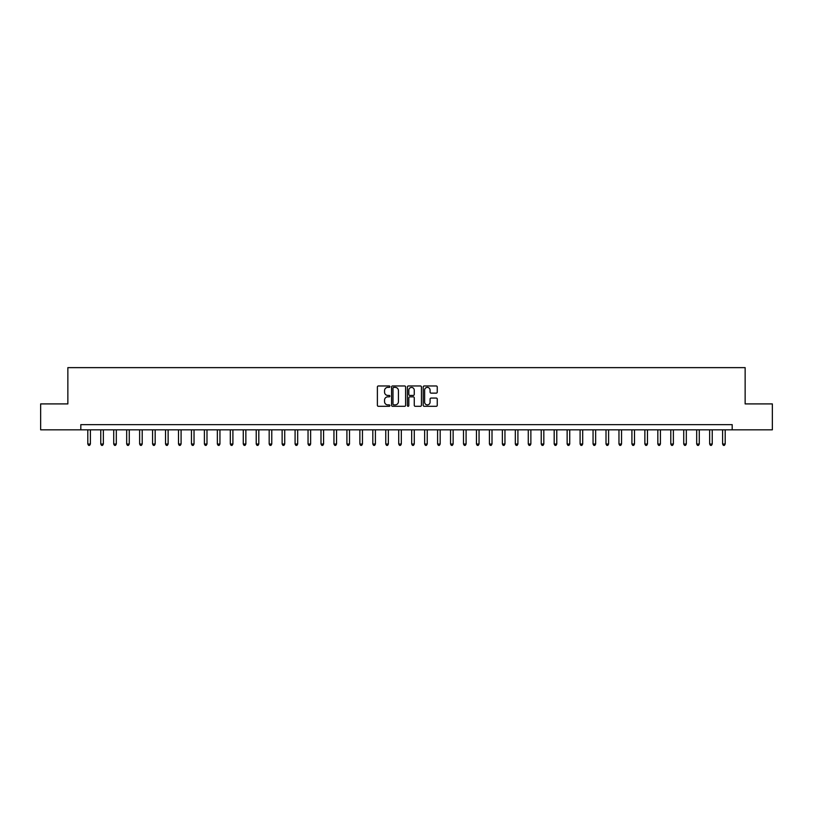 <?xml version="1.0" encoding="UTF-8"?>
<svg xmlns="http://www.w3.org/2000/svg" width="813" height="813" viewBox="0 0 813 813"><rect width="100%" height="100%" fill="white"/><g stroke="black" fill="none" stroke-linecap="round" stroke-linejoin="round"><path stroke-width="1.22" d="M389.915 386.673A0.711 0.711 0 0 0 389.203 385.962L378.401 385.962A1.016 1.016 0 0 0 377.384 386.978L377.384 405.291A1.016 1.016 0 0 0 378.401 406.307L389.203 406.307A0.711 0.711 0 0 0 389.915 405.596A0.711 0.711 0 0 0 389.203 404.884L387.811 404.884A3.252 3.252 0 0 1 384.549 401.632L384.549 400.108A3.252 3.252 0 0 1 387.811 396.846L389.203 396.846A0.711 0.711 0 0 0 389.915 396.134A0.711 0.711 0 0 0 389.203 395.423L387.811 395.423A3.252 3.252 0 0 1 384.549 392.171L384.549 390.647A3.252 3.252 0 0 1 387.811 387.384L389.203 387.384A0.711 0.711 0 0 0 389.915 386.673M436.235 393.136A1.016 1.016 0 0 0 437.252 392.12L437.252 386.978A1.016 1.016 0 0 0 436.235 385.962L424.223 385.962A1.016 1.016 0 0 0 423.207 386.978L423.207 405.291A1.016 1.016 0 0 0 424.223 406.307L436.235 406.307A1.016 1.016 0 0 0 437.252 405.291L437.252 399.081A1.016 1.016 0 0 0 436.235 398.065L431.093 398.065A1.016 1.016 0 0 0 430.077 399.081L430.077 402.161A2.724 2.724 0 0 1 427.353 404.884A2.724 2.724 0 0 1 424.63 402.161L424.63 390.108A2.724 2.724 0 0 1 427.353 387.384A2.724 2.724 0 0 1 430.077 390.108L430.077 392.12A1.016 1.016 0 0 0 431.093 393.136L436.235 393.136M80.812 429.823L40.65 429.823L40.65 403.909L67.855 403.909L67.855 367.639L745.145 367.639L745.145 403.909L772.35 403.909L772.35 429.823L732.188 429.823L732.188 424.64L80.812 424.64L80.812 429.823L732.188 429.823M405.606 386.978A1.016 1.016 0 0 0 404.589 385.962L392.588 385.962A1.016 1.016 0 0 0 391.571 386.978L391.571 405.291A1.016 1.016 0 0 0 392.588 406.307L404.589 406.307A1.016 1.016 0 0 0 405.606 405.291L405.606 386.978M408.411 385.962L420.412 385.962A1.016 1.016 0 0 1 421.429 386.978L421.429 405.291A1.016 1.016 0 0 1 420.412 406.307L415.27 406.307A1.016 1.016 0 0 1 414.254 405.291L414.254 397.862A1.016 1.016 0 0 0 413.238 396.846L409.833 396.846A1.016 1.016 0 0 0 408.817 397.862L408.817 405.596A0.711 0.711 0 0 1 408.106 406.307A0.711 0.711 0 0 1 407.394 405.596L407.394 386.978A1.016 1.016 0 0 1 408.411 385.962M393.705 387.384A0.711 0.711 0 0 0 392.994 388.096L392.994 404.173A0.711 0.711 0 0 0 393.705 404.884L395.179 404.884A3.252 3.252 0 0 0 398.441 401.632L398.441 390.647A3.252 3.252 0 0 0 395.179 387.384L393.705 387.384M414.254 390.159A2.724 2.724 0 0 0 411.541 387.435A2.724 2.724 0 0 0 408.817 390.159L408.817 394.407A1.016 1.016 0 0 0 409.833 395.423L413.238 395.423A1.016 1.016 0 0 0 414.254 394.407L414.254 390.159M87.804 429.823L87.804 444.02L90.395 444.02L90.395 429.823M90.395 444.02L89.623 445.361L88.587 445.361L87.804 444.02M100.761 429.823L100.761 444.02L103.353 444.02L103.353 429.823M103.353 444.02L102.57 445.361L101.544 445.361L100.761 444.02M113.718 429.823L113.718 444.02L116.31 444.02L116.31 429.823M116.31 444.02L115.527 445.361L114.491 445.361L113.718 444.02M126.676 429.823L126.676 444.02L129.267 444.02L129.267 429.823M129.267 444.02L128.484 445.361L127.448 445.361L126.676 444.02M139.623 429.823L139.623 444.02L142.214 444.02L142.214 429.823M142.214 444.02L141.442 445.361L140.405 445.361L139.623 444.02M152.58 429.823L152.58 444.02L155.171 444.02L155.171 429.823M155.171 444.02L154.399 445.361L153.362 445.361L152.58 444.02M165.537 429.823L165.537 444.02L168.128 444.02L168.128 429.823M168.128 444.02L167.346 445.361L166.309 445.361L165.537 444.02M178.494 429.823L178.494 444.02L181.086 444.02L181.086 429.823M181.086 444.02L180.303 445.361L179.267 445.361L178.494 444.02M191.451 429.823L191.451 444.02L194.033 444.02L194.033 429.823M194.033 444.02L193.26 445.361L192.224 445.361L191.451 444.02M204.398 429.823L204.398 444.02L206.99 444.02L206.99 429.823M206.99 444.02L206.217 445.361L205.181 445.361L204.398 444.02M217.356 429.823L217.356 444.02L219.947 444.02L219.947 429.823M219.947 444.02L219.175 445.361L218.138 445.361L217.356 444.02M230.313 429.823L230.313 444.02L232.904 444.02L232.904 429.823M232.904 444.02L232.122 445.361L231.085 445.361L230.313 444.02M243.27 429.823L243.27 444.02L245.861 444.02L245.861 429.823M245.861 444.02L245.079 445.361L244.042 445.361L243.27 444.02M256.217 429.823L256.217 444.02L258.808 444.02L258.808 429.823M258.808 444.02L258.036 445.361L256.999 445.361L256.217 444.02M269.174 429.823L269.174 444.02L271.766 444.02L271.766 429.823M271.766 444.02L270.993 445.361L269.957 445.361L269.174 444.02M282.131 429.823L282.131 444.02L284.723 444.02L284.723 429.823M284.723 444.02L283.95 445.361L282.914 445.361L282.131 444.02M295.089 429.823L295.089 444.02L297.68 444.02L297.68 429.823M297.68 444.02L296.897 445.361L295.861 445.361L295.089 444.02M308.046 429.823L308.046 444.02L310.637 444.02L310.637 429.823M310.637 444.02L309.855 445.361L308.818 445.361L308.046 444.02M320.993 429.823L320.993 444.02L323.584 444.02L323.584 429.823M323.584 444.02L322.812 445.361L321.775 445.361L320.993 444.02M333.95 429.823L333.95 444.02L336.541 444.02L336.541 429.823M336.541 444.02L335.769 445.361L334.732 445.361L333.95 444.02M346.907 429.823L346.907 444.02L349.499 444.02L349.499 429.823M349.499 444.02L348.716 445.361L347.679 445.361L346.907 444.02M359.864 429.823L359.864 444.02L362.456 444.02L362.456 429.823M362.456 444.02L361.673 445.361L360.637 445.361L359.864 444.02M372.821 429.823L372.821 444.02L375.413 444.02L375.413 429.823M375.413 444.02L374.63 445.361L373.594 445.361L372.821 444.02M385.769 429.823L385.769 444.02L388.36 444.02L388.36 429.823M388.36 444.02L387.588 445.361L386.551 445.361L385.769 444.02M398.726 429.823L398.726 444.02L401.317 444.02L401.317 429.823M401.317 444.02L400.545 445.361L399.508 445.361L398.726 444.02M411.683 429.823L411.683 444.02L414.274 444.02L414.274 429.823M414.274 444.02L413.492 445.361L412.455 445.361L411.683 444.02M424.64 429.823L424.64 444.02L427.232 444.02L427.232 429.823M427.232 444.02L426.449 445.361L425.412 445.361L424.64 444.02M437.587 429.823L437.587 444.02L440.179 444.02L440.179 429.823M440.179 444.02L439.406 445.361L438.37 445.361L437.587 444.02M450.544 429.823L450.544 444.02L453.136 444.02L453.136 429.823M453.136 444.02L452.363 445.361L451.327 445.361L450.544 444.02M463.501 429.823L463.501 444.02L466.093 444.02L466.093 429.823M466.093 444.02L465.321 445.361L464.284 445.361L463.501 444.02M476.459 429.823L476.459 444.02L479.05 444.02L479.05 429.823M479.05 444.02L478.268 445.361L477.231 445.361L476.459 444.02M489.416 429.823L489.416 444.02L492.007 444.02L492.007 429.823M492.007 444.02L491.225 445.361L490.188 445.361L489.416 444.02M502.363 429.823L502.363 444.02L504.954 444.02L504.954 429.823M504.954 444.02L504.182 445.361L503.145 445.361L502.363 444.02M515.32 429.823L515.32 444.02L517.911 444.02L517.911 429.823M517.911 444.02L517.139 445.361L516.103 445.361L515.32 444.02M528.277 429.823L528.277 444.02L530.869 444.02L530.869 429.823M530.869 444.02L530.086 445.361L529.05 445.361L528.277 444.02M541.234 429.823L541.234 444.02L543.826 444.02L543.826 429.823M543.826 444.02L543.043 445.361L542.007 445.361L541.234 444.02M554.192 429.823L554.192 444.02L556.783 444.02L556.783 429.823M556.783 444.02L556.001 445.361L554.964 445.361L554.192 444.02M567.139 429.823L567.139 444.02L569.73 444.02L569.73 429.823M569.73 444.02L568.958 445.361L567.921 445.361L567.139 444.02M580.096 429.823L580.096 444.02L582.687 444.02L582.687 429.823M582.687 444.02L581.915 445.361L580.878 445.361L580.096 444.02M593.053 429.823L593.053 444.02L595.644 444.02L595.644 429.823M595.644 444.02L594.862 445.361L593.825 445.361L593.053 444.02M606.01 429.823L606.01 444.02L608.602 444.02L608.602 429.823M608.602 444.02L607.819 445.361L606.783 445.361L606.01 444.02M618.967 429.823L618.967 444.02L621.549 444.02L621.549 429.823M621.549 444.02L620.776 445.361L619.74 445.361L618.967 444.02M631.914 429.823L631.914 444.02L634.506 444.02L634.506 429.823M634.506 444.02L633.734 445.361L632.697 445.361L631.914 444.02M644.872 429.823L644.872 444.02L647.463 444.02L647.463 429.823M647.463 444.02L646.691 445.361L645.654 445.361L644.872 444.02M657.829 429.823L657.829 444.02L660.42 444.02L660.42 429.823M660.42 444.02L659.638 445.361L658.601 445.361L657.829 444.02M670.786 429.823L670.786 444.02L673.377 444.02L673.377 429.823M673.377 444.02L672.595 445.361L671.558 445.361L670.786 444.02M683.733 429.823L683.733 444.02L686.324 444.02L686.324 429.823M686.324 444.02L685.552 445.361L684.516 445.361L683.733 444.02M696.69 429.823L696.69 444.02L699.282 444.02L699.282 429.823M699.282 444.02L698.509 445.361L697.473 445.361L696.69 444.02M709.647 429.823L709.647 444.02L712.239 444.02L712.239 429.823M712.239 444.02L711.456 445.361L710.43 445.361L709.647 444.02M722.605 429.823L722.605 444.02L725.196 444.02L725.196 429.823M725.196 444.02L724.413 445.361L723.377 445.361L722.605 444.02"/></g></svg>
